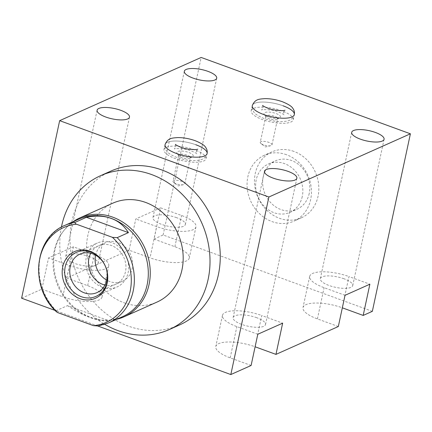 <?xml version="1.0" encoding="UTF-8"?>
<svg xmlns="http://www.w3.org/2000/svg" width="432" height="432" viewBox="0 0 432 432"><rect width="100%" height="100%" fill="white"/><g stroke="black" fill="none" stroke-linecap="round" stroke-linejoin="round"><path stroke-width="0.32" stroke-dasharray="2.16 1.62" d="M97.978 326.074L55.085 310.419M110.786 171.121A84.251 73.159 -114.1 0 0 71.917 221.33A84.251 73.159 -114.1 0 0 99.079 307.557A84.251 73.159 -114.1 0 0 179.507 324.977M372.341 311.342L163.112 234.992L153.959 239.08L160.65 207.857L135.794 218.959L129.098 250.182L150.023 257.818L156.713 226.595L135.794 218.959M163.112 234.992L201.177 57.451M21.6 298.199L41.877 289.143L48.573 257.915L73.429 246.812L94.354 254.448A27.443 8.77 -167.9 0 1 108.756 265.75A27.443 8.77 -167.9 0 1 69.493 265.55L48.573 257.915M129.098 250.182L66.739 278.041L73.429 246.812M160.65 207.857L181.575 215.492A27.443 8.77 -167.9 0 1 195.977 226.795A27.443 8.77 -167.9 0 1 156.713 226.595M176.645 217.69A16.562 5.292 12.1 0 0 152.95 217.571A16.562 5.292 12.1 0 0 161.644 224.392A16.562 5.292 12.1 0 0 185.339 224.516A16.562 5.292 12.1 0 0 176.645 217.69M153.959 239.08L174.879 246.715A27.443 8.77 -167.9 0 1 189.281 258.023A27.443 8.77 -167.9 0 1 150.023 257.818M66.739 278.041L87.658 285.676A27.443 8.77 -167.9 0 1 102.065 296.978A27.443 8.77 -167.9 0 1 62.802 296.779L69.493 265.55M41.877 289.143L62.802 296.779M251.1 365.494L230.18 357.858A27.443 8.77 -167.9 0 1 215.779 346.55A27.443 8.77 -167.9 0 1 255.037 346.756L261.733 315.527L282.652 323.163M338.321 326.533L317.401 318.897A27.443 8.77 -167.9 0 1 302.994 307.595A27.443 8.77 -167.9 0 1 342.257 307.795L348.953 276.572L369.873 284.207M89.424 256.651A16.562 5.292 12.1 0 0 65.729 256.527A16.562 5.292 12.1 0 0 74.423 263.353A16.562 5.292 12.1 0 0 98.118 263.471A16.562 5.292 12.1 0 0 89.424 256.651M163.971 149.672A21.497 6.869 -167.9 0 1 194.724 149.834A21.497 6.869 12.1 0 1 206.005 158.684A21.497 6.869 12.1 0 1 175.252 158.528A21.497 6.869 -167.9 0 1 163.971 149.672L165.062 144.59A21.497 6.869 -167.9 0 1 195.815 144.747A21.497 6.869 -167.9 0 1 207.095 153.603C204.331 160.283 200.227 160.11 194.438 160.601C188.654 160.607 182.822 159.57 176.947 157.491C170.932 155.034 167.411 152.744 166.374 150.611C165.116 148.851 164.678 146.842 165.062 144.59A21.497 6.869 12.1 0 1 195.815 144.747M251.192 110.716A21.497 6.869 -167.9 0 1 281.945 110.873A21.497 6.869 12.1 0 1 293.225 119.729A21.497 6.869 12.1 0 1 262.472 119.572A21.497 6.869 -167.9 0 1 251.192 110.716L252.277 105.629A21.497 6.869 -167.9 0 1 283.036 105.786A21.497 6.869 -167.9 0 1 294.316 114.642C291.551 121.322 287.447 121.154 281.659 121.646C275.875 121.651 270.043 120.614 264.168 118.53C258.152 116.078 254.632 113.783 253.595 111.65C252.337 109.89 251.899 107.881 252.277 105.629A21.497 6.869 12.1 0 1 283.036 105.786M293.836 151.384A36.11 31.352 -114.1 0 0 271.933 151.875A36.11 31.352 -114.1 0 0 254.723 185.549A36.11 31.352 -114.1 0 0 279.488 218.295A36.11 31.352 -114.1 0 0 301.39 217.809A36.11 31.352 -114.1 0 0 318.6 184.129A36.11 31.352 -114.1 0 0 293.836 151.384M345.017 295.31L324.097 287.674A27.443 8.77 -167.9 0 1 309.69 276.367A27.443 8.77 -167.9 0 1 348.953 276.572M344.023 278.77A16.562 5.292 12.1 0 0 320.328 278.651A16.562 5.292 12.1 0 0 329.022 285.471A16.562 5.292 12.1 0 0 352.717 285.595A16.562 5.292 12.1 0 0 344.023 278.77M257.796 334.265L236.876 326.63A27.443 8.77 -167.9 0 1 222.469 315.328A27.443 8.77 -167.9 0 1 261.733 315.527M256.802 317.731A16.562 5.292 12.1 0 0 233.107 317.606A16.562 5.292 12.1 0 0 241.801 324.432A16.562 5.292 12.1 0 0 265.496 324.551A16.562 5.292 12.1 0 0 256.802 317.731M286.421 154.699A36.11 31.352 -114.1 0 0 264.524 155.185A36.11 31.352 -114.1 0 0 247.309 188.865A36.11 31.352 -114.1 0 0 272.074 221.611A36.11 31.352 -114.1 0 0 293.976 221.125A36.11 31.352 -114.1 0 0 311.191 187.445A36.11 31.352 -114.1 0 0 286.421 154.699M302.265 196.549A26.482 22.993 65.9 0 1 290.045 212.328A26.482 22.993 65.9 0 1 264.773 206.852A26.482 22.993 65.9 0 1 256.235 179.755A26.482 22.993 65.9 0 1 268.45 163.976A26.482 22.993 65.9 0 1 293.728 169.452A26.482 22.993 65.9 0 1 302.265 196.549M309.242 193.433A26.482 22.993 65.9 0 1 297.027 209.212A26.482 22.993 65.9 0 1 271.75 203.737A26.482 22.993 65.9 0 1 263.212 176.639A26.482 22.993 65.9 0 1 275.427 160.861A26.482 22.993 65.9 0 1 300.704 166.336A26.482 22.993 65.9 0 1 309.242 193.433M181.17 155.887A8.424 2.689 -167.9 0 1 177.044 153.403A8.424 2.689 -167.9 0 1 179.777 151.054A8.424 2.689 -167.9 0 1 188.806 152.474A8.424 2.689 12.1 0 1 192.553 156.73A8.424 2.689 12.1 0 1 181.17 155.887M189.913 158.231A6.016 1.922 12.1 0 1 181.786 157.626A6.016 1.922 -167.9 0 1 178.832 155.855A6.016 1.922 -167.9 0 1 178.627 155.147A6.016 1.922 -167.9 0 1 187.234 155.196A6.016 1.922 12.1 0 1 190.393 157.675A6.016 1.922 12.1 0 1 189.913 158.231L192.553 156.73M183.551 184.648L178.189 185.9L173.81 182.563A6.016 1.922 -167.9 0 0 176.18 183.767A6.016 1.922 12.1 0 0 183.551 184.648A6.016 1.922 12.1 0 0 184.788 183.811A6.016 1.922 12.1 0 0 181.629 181.332A6.016 1.922 -167.9 0 0 173.021 181.289L178.627 155.147M173.81 182.563A6.016 1.922 -167.9 0 1 173.021 181.289M268.391 116.926A8.424 2.689 -167.9 0 1 264.26 114.448A8.424 2.689 -167.9 0 1 266.998 112.093A8.424 2.689 -167.9 0 1 276.026 113.519A8.424 2.689 12.1 0 1 279.774 117.774A8.424 2.689 12.1 0 1 268.391 116.926M277.133 119.275A6.016 1.922 12.1 0 1 269.006 118.67A6.016 1.922 -167.9 0 1 266.053 116.899A6.016 1.922 -167.9 0 1 265.847 116.192A6.016 1.922 -167.9 0 1 274.455 116.235A6.016 1.922 12.1 0 1 277.614 118.714A6.016 1.922 12.1 0 1 277.133 119.275L279.774 117.774M270.772 145.692L265.41 146.945L261.031 143.602A6.016 1.922 -167.9 0 0 263.401 144.812A6.016 1.922 12.1 0 0 270.772 145.692A6.016 1.922 12.1 0 0 272.009 144.855A6.016 1.922 12.1 0 0 268.85 142.376A6.016 1.922 -167.9 0 0 260.242 142.333L265.847 116.192M261.031 143.602A6.016 1.922 -167.9 0 1 260.242 142.333M61.42 227.119A84.251 73.159 -114.1 0 0 104.857 324.373M112.811 203.175A54.162 47.029 -114.1 0 0 86.989 253.692A54.162 47.029 -114.1 0 0 124.141 302.81A54.162 47.029 -114.1 0 0 156.989 302.081M73.192 221.665A54.162 47.029 -114.1 0 0 63.32 231.26A54.162 47.029 -114.1 0 0 91.217 317.52A54.162 47.029 -114.1 0 0 103.043 320.193A54.162 47.029 -114.1 0 0 116.78 319.253M122.461 316.715A53.438 46.402 65.9 0 1 101.72 320.074A53.438 46.402 65.9 0 1 90.05 317.434A53.438 46.402 -114.1 0 1 62.527 232.33L63.32 231.26M78.872 219.127A53.438 46.402 -114.1 0 0 62.527 232.33M97.81 326.095L109.501 320.954L67.489 305.624L56.236 310.651L56.311 311.656M67.489 305.624C75.503 311.035 82.998 314.987 89.964 317.471C96.973 320.085 103.486 321.246 109.501 320.954M95.623 255.204A21.038 18.268 65.9 0 1 105.3 242.806A21.038 18.268 65.9 0 1 118.055 242.525A21.038 18.268 -114.1 0 1 132.489 261.603A21.038 18.268 -114.1 0 1 122.461 281.227A21.038 18.268 -114.1 0 1 109.701 281.513A21.038 18.268 65.9 0 1 106.769 280.163M102.422 287.302A24.073 20.903 65.9 0 1 85.914 265.469A24.073 20.903 65.9 0 1 97.389 243.016A24.073 20.903 65.9 0 1 111.985 242.692A24.073 20.903 65.9 0 1 128.498 264.524A24.073 20.903 65.9 0 1 117.023 286.978A24.073 20.903 65.9 0 1 102.422 287.302M90.752 253.26A21.038 18.268 65.9 0 1 111.386 245.506A21.038 18.268 65.9 0 1 125.685 270.637A21.038 18.268 65.9 0 1 104.965 285.082M174.879 246.715L181.575 215.492M87.658 285.676L94.354 254.448M317.401 318.897L324.097 287.674M230.18 357.858L236.876 326.63M64.913 225.358A53.438 46.402 -114.1 0 0 56.236 310.651M108.502 322.947A53.438 46.402 65.9 0 1 98.248 325.982M195.977 226.795L189.281 258.023M108.756 265.75L102.065 296.978M65.729 256.527L97.097 110.214M98.118 263.471L129.487 117.158M309.69 276.367L302.994 307.595M320.328 278.651L351.697 132.338M352.717 285.595L384.086 139.277M222.469 315.328L215.779 346.55M233.107 317.606L264.476 171.293M265.496 324.551L296.865 178.238M271.933 151.875L264.524 155.185M301.39 217.809L293.976 221.125M290.045 212.328L297.027 209.212M268.45 163.976L275.427 160.861M152.95 217.571L184.318 71.258M185.339 224.516L216.707 78.197M175.397 144.364L175.792 146.891L174.393 149.035C174.814 148.214 185.323 148.381 191.446 151.011C194.778 152.41 196.549 153.349 196.76 153.83L196.366 151.303L197.764 149.159M206.005 158.684L207.095 153.603M178.832 155.855L177.044 153.403M184.788 183.811L190.393 157.675M262.613 105.403L263.012 107.93L261.614 110.074C262.035 109.258 272.543 109.42 278.667 112.055C281.999 113.454 283.77 114.394 283.981 114.869L283.586 112.342L284.985 110.198M293.225 119.729L294.316 114.642M266.053 116.899L264.26 114.448M272.009 144.855L277.614 118.714M101.72 320.074L103.043 320.193M105.3 242.806L79.936 254.135M122.461 281.227L97.097 292.556M76.318 252.428L97.389 243.016M95.953 296.39L117.023 286.978"/><path stroke-width="0.65" d="M55.085 310.419L21.6 298.199L59.659 120.658L268.888 197.008L230.823 374.549L97.978 326.074M104.857 324.373A84.251 73.159 -114.1 0 0 169.258 329.557L179.507 324.977A84.251 73.159 -114.1 0 0 218.376 274.774A84.251 73.159 -114.1 0 0 191.214 188.546A84.251 73.159 -114.1 0 0 110.786 171.121L100.537 175.7A84.251 73.159 -114.1 0 0 61.668 225.904A84.251 73.159 -114.1 0 0 61.42 227.119M59.659 120.658L201.177 57.451L410.4 133.801L372.341 311.342L363.182 315.43L342.333 307.822M230.823 374.549L251.1 365.494L257.796 334.265L282.652 323.163L275.962 354.386L255.112 346.783M275.962 354.386L338.321 326.533L345.017 295.31L369.873 284.207L363.182 315.43M120.793 110.333A16.562 5.292 12.1 0 0 97.097 110.214A16.562 5.292 12.1 0 0 105.791 117.034A16.562 5.292 12.1 0 0 129.487 117.158A16.562 5.292 12.1 0 0 120.793 110.333M268.888 197.008L410.4 133.801M288.171 171.412A16.562 5.292 12.1 0 0 264.476 171.293A16.562 5.292 12.1 0 0 273.17 178.114A16.562 5.292 12.1 0 0 296.865 178.238A16.562 5.292 12.1 0 0 288.171 171.412M375.392 132.457A16.562 5.292 12.1 0 0 351.697 132.338A16.562 5.292 12.1 0 0 360.391 139.158A16.562 5.292 12.1 0 0 384.086 139.277A16.562 5.292 12.1 0 0 375.392 132.457M208.013 71.377A16.562 5.292 12.1 0 0 184.318 71.258A16.562 5.292 12.1 0 0 193.012 78.079A16.562 5.292 12.1 0 0 216.707 78.197A16.562 5.292 12.1 0 0 208.013 71.377M176.342 153.446A21.497 6.869 -167.9 0 1 165.062 144.59A21.497 6.869 12.1 0 0 176.342 153.446A21.497 6.869 12.1 0 0 207.095 153.603A21.497 6.869 -167.9 0 1 176.342 153.446M263.563 114.485A21.497 6.869 -167.9 0 1 252.277 105.629A21.497 6.869 12.1 0 0 263.563 114.485A21.497 6.869 12.1 0 0 294.316 114.642A21.497 6.869 -167.9 0 1 263.563 114.485M165.062 144.59C167.827 137.911 171.931 138.078 177.719 137.587C183.503 137.581 189.329 138.618 195.21 140.702C201.22 143.154 204.746 145.449 205.783 147.582C207.041 149.342 207.479 151.351 207.095 153.603A21.497 6.869 12.1 0 0 195.815 144.747M252.277 105.629C255.047 98.95 259.151 99.122 264.94 98.631C270.724 98.626 276.55 99.662 282.431 101.741C288.441 104.198 291.967 106.488 293.004 108.621C294.262 110.381 294.7 112.39 294.316 114.642A21.497 6.869 12.1 0 0 283.036 105.786M169.258 329.557A84.251 73.159 -114.1 0 0 208.127 279.353A84.251 73.159 -114.1 0 0 180.965 193.126A84.251 73.159 -114.1 0 0 100.537 175.7M116.78 319.253A54.162 47.029 -114.1 0 0 124.06 316.791L156.989 302.081A54.162 47.029 -114.1 0 0 182.812 251.564A54.162 47.029 -114.1 0 0 145.66 202.446A54.162 47.029 -114.1 0 0 112.811 203.175L79.882 217.879A54.162 47.029 -114.1 0 0 73.192 221.665M124.06 316.791A54.162 47.029 -114.1 0 0 149.882 266.269A54.162 47.029 -114.1 0 0 112.73 217.15A54.162 47.029 -114.1 0 0 79.882 217.879M75.173 222.323A53.438 46.402 -114.1 0 0 64.913 225.358L78.872 219.127A53.438 46.402 -114.1 0 1 111.278 218.403A53.438 46.402 65.9 0 1 147.938 266.868A53.438 46.402 65.9 0 1 122.461 316.715L108.502 322.947A53.438 46.402 65.9 0 0 117.18 237.654L112.433 237.341L76.432 224.203C75.006 223.371 74.59 222.745 75.173 222.323L86.422 217.301C96.007 215.411 104.263 215.795 111.191 218.441C118.238 220.892 123.984 225.623 128.434 232.632L86.422 217.301M112.433 237.341A51.97 45.122 65.9 0 1 130.135 291.416A51.97 45.122 65.9 0 1 93.501 325.663L57.494 312.525A51.97 45.122 65.9 0 1 39.798 258.449A51.97 45.122 65.9 0 1 76.432 224.203M93.501 325.663L98.248 325.982M64.913 225.358C33.912 237.681 29.527 287.404 56.311 311.656L57.494 312.525M79.888 298.62A25.564 22.199 -114.1 0 0 107.185 283.041A25.564 22.199 -114.1 0 0 90.045 251.246A25.564 22.199 -114.1 0 0 62.743 266.825A25.564 22.199 -114.1 0 0 79.888 298.62M84.337 292.842A21.038 18.268 -114.1 0 0 97.097 292.556A21.038 18.268 -114.1 0 0 107.125 272.932A21.038 18.268 -114.1 0 0 92.696 253.854A21.038 18.268 65.9 0 0 79.936 254.135A21.038 18.268 65.9 0 0 69.903 273.758A21.038 18.268 65.9 0 0 84.337 292.842M106.769 280.163A21.038 18.268 65.9 0 1 95.623 255.204M128.434 232.632L117.18 237.654M104.965 285.082A21.038 18.268 65.9 0 1 103.027 284.494A21.038 18.268 65.9 0 1 90.752 253.26M90.92 252.104A24.073 20.903 -114.1 0 0 76.318 252.428A24.073 20.903 -114.1 0 0 64.843 274.882A24.073 20.903 -114.1 0 0 81.356 296.714A24.073 20.903 -114.1 0 0 95.953 296.39A24.073 20.903 -114.1 0 0 107.428 273.937A24.073 20.903 -114.1 0 0 90.92 252.104M197.759 149.159L197.764 149.159C196.506 150.152 185.182 149.375 180.711 147.177C177.455 145.822 175.684 144.887 175.397 144.364M284.98 110.203L284.985 110.198C283.727 111.197 272.403 110.419 267.932 108.221C264.676 106.866 262.904 105.926 262.613 105.403M97.81 326.095L108.502 322.947"/></g></svg>
